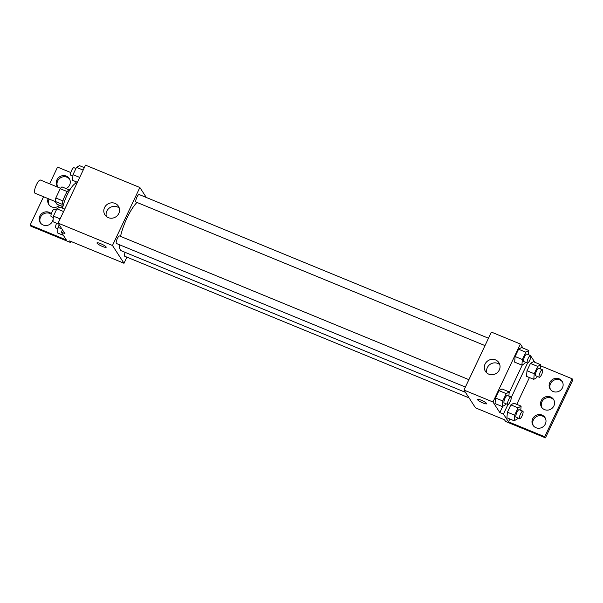 <?xml version="1.0" encoding="UTF-8"?>
<svg xmlns="http://www.w3.org/2000/svg" width="603" height="603" viewBox="0 0 603 603"><rect width="100%" height="100%" fill="white"/><g stroke="black" fill="none" stroke-linecap="round" stroke-linejoin="round"><path stroke-width="0.9" d="M60.526 188.309L40.431 180.041A7.13 1.945 112.4 0 0 36.188 185.287A7.13 1.945 112.4 0 0 34.725 192.975A7.13 1.945 112.4 0 0 35.012 193.224L55.197 201.53M62.931 200.92L55.823 197.995L60.217 188.701A9.678 2.638 112.4 0 1 61.966 186.9L68.908 189.764M62.086 206.354L56.961 204.251L55.114 201.394A9.678 2.638 112.4 0 1 55.823 197.995M62.177 204.304L55.114 201.394M62.629 207.847A10.183 2.774 -67.6 0 1 64.144 197.505A10.183 2.774 -67.6 0 1 70.347 189.086M67.295 191.611L60.217 188.701M77.063 183.026A18.324 4.99 112.4 0 0 69.255 190.887A18.324 4.99 112.4 0 0 62.561 208.193M126.909 257.142L124.007 263.27L69.654 240.914L70.732 242.579L30.874 226.185L30.15 225.07L66.39 239.979L61.34 232.193L64.966 233.678L58.114 223.11L85.513 165.147L139.866 187.503L146.341 197.49M102.48 246.461A5.088 0.904 25.3 0 1 96.977 242.896A5.088 0.904 25.3 0 1 101.967 244.253A5.088 0.904 25.3 0 1 106.181 247.245A5.088 0.904 25.3 0 1 102.48 246.461M124.007 263.27L112.467 245.474L58.114 223.11M468.885 379.671L119.567 235.984A4.07 1.108 112.4 0 0 117.14 238.976A4.07 1.108 112.4 0 0 116.304 243.371A4.07 1.108 112.4 0 0 116.469 243.514L465.403 387.043M125.123 252.356A4.07 1.108 112.4 0 0 124.557 256.094A4.07 1.108 112.4 0 0 124.715 256.237L469.044 397.874M112.467 245.474L139.866 187.503M488.475 338.23L139.157 194.535A4.07 1.108 112.4 0 0 136.73 197.528A4.07 1.108 112.4 0 0 135.894 201.922A4.07 1.108 112.4 0 0 136.059 202.065L484.993 345.602M136.979 202.45A27.527 7.5 112.4 0 0 120.525 236.376M119.379 244.712A27.527 7.5 112.4 0 0 120.359 249.876A27.527 7.5 112.4 0 0 121.467 250.848L465.456 392.349M115.037 203.399A8.005 7.575 147 0 1 118.392 206.166A8.005 7.575 147 0 1 115.791 216.876A8.005 7.575 147 0 1 104.952 214.879A8.005 7.575 147 0 1 105.804 205.683A8.005 7.575 147 0 1 115.037 203.399M70.83 172.564L57.549 167.106L49.642 183.832M119.273 208.095A8.005 7.575 -33 0 0 117.321 206.919A8.005 7.575 -33 0 0 108.879 208.404A8.005 7.575 -33 0 0 106.354 216.469M70.732 242.579L71.214 241.554M61.34 232.193L62.463 229.818M30.15 225.07L43.544 196.736M40.567 223.087A7.13 6.739 147 0 1 41.893 215.218A7.13 6.739 147 0 1 49.876 213.447A7.13 6.739 147 0 1 51.195 214.171M57.692 186.862A7.13 6.739 147 0 1 59.019 178.993A7.13 6.739 147 0 1 67.001 177.222A7.13 6.739 147 0 1 69.594 179.144M49.129 204.975A7.13 6.739 147 0 1 49.122 199.028M53.117 217.457A7.13 6.739 147 0 1 48.489 225.017A7.13 6.739 147 0 1 40.182 222.552A7.13 6.739 147 0 1 40.936 214.367A7.13 6.739 147 0 1 49.152 212.331A7.13 6.739 147 0 1 51.308 213.771M58.084 187.307A7.13 6.739 147 0 1 57.308 186.319A7.13 6.739 147 0 1 58.061 178.134A7.13 6.739 147 0 1 66.277 176.106A7.13 6.739 147 0 1 69.262 178.571A7.13 6.739 147 0 1 66.066 188.588M59.531 205.306A7.13 6.739 147 0 1 48.745 204.44A7.13 6.739 147 0 1 48.104 198.613M502.781 406.294L499.819 412.558L503.445 414.05L508.487 421.836L544.728 436.745L545.451 437.853L505.585 421.459L504.507 419.786L475.518 407.862L463.978 390.066L491.377 332.095L520.366 344.019L523.005 348.089M477.478 399.412A5.088 0.904 -154.7 0 0 482.98 402.977A5.088 0.904 25.3 0 1 477.478 399.412A5.088 0.904 25.3 0 1 482.468 400.769A5.088 0.904 25.3 0 1 486.681 403.761A5.088 0.904 25.3 0 1 482.98 402.977A5.088 0.904 -154.7 0 0 486.681 403.761M499.819 412.558L492.968 401.99L463.978 390.066M521.565 347.501L518.572 349.212L515.113 356.531L514.645 362.139L515.113 356.531L518.572 349.212L521.565 347.501L528.816 350.479L528.462 354.677M495.055 403.588L495.523 397.98L495.055 403.588L502.307 406.565L502.774 400.957L506.234 393.638L509.226 391.927L508.872 396.118M498.983 390.654L495.523 397.98L498.983 390.654L501.975 388.943L498.983 390.654L506.234 393.638M522.371 364.845L509.151 392.817M492.968 401.99L520.366 344.019M495.538 359.916A8.005 7.575 147 0 1 498.892 362.689A8.005 7.575 147 0 1 496.292 373.393A8.005 7.575 147 0 1 485.453 371.395A8.005 7.575 147 0 1 486.304 362.199A8.005 7.575 147 0 1 495.538 359.916M530.821 356.124L534.876 362.305M540.597 365.802L572.126 378.774L572.85 379.89L545.451 437.853M499.766 364.611A8.005 7.575 -33 0 0 497.822 363.436A8.005 7.575 -33 0 0 489.38 364.928A8.005 7.575 -33 0 0 486.855 372.986M572.126 378.774L544.728 436.745M541.969 407.703A7.13 6.739 147 0 1 543.295 399.834A7.13 6.739 147 0 1 551.278 398.063A7.13 6.739 147 0 1 553.871 399.985M550.531 389.591A7.13 6.739 147 0 1 553.177 380.629A7.13 6.739 147 0 1 562.433 381.872M533.406 425.816A7.13 6.739 147 0 1 536.052 416.861A7.13 6.739 147 0 1 545.308 418.098M527.535 363.081L511.231 397.565M507.945 404.523L503.445 414.05M506.927 417.804L507.394 412.196L506.927 417.804L514.178 420.781L514.645 415.181L518.105 407.854L521.098 406.143L520.751 410.341M510.862 404.877L507.394 412.196L510.862 404.877L513.854 403.158L510.862 404.877L518.105 407.854M526.525 376.355L526.992 370.747L526.525 376.355L533.768 379.34L534.235 373.732L537.695 366.413L540.687 364.694L540.341 368.893M530.452 363.428L526.992 370.747L530.452 363.428L533.444 361.717L530.452 363.428L537.695 366.413M529.426 377.553L516.756 404.357M509.829 418.995L508.487 421.836M550.554 396.947A7.13 6.739 147 0 1 553.539 399.412A7.13 6.739 147 0 1 551.225 408.94A7.13 6.739 147 0 1 541.577 407.161A7.13 6.739 147 0 1 542.338 398.975A7.13 6.739 147 0 1 550.554 396.947M553.124 391.513A7.13 6.739 147 0 1 550.14 389.048A7.13 6.739 147 0 1 552.454 379.521A7.13 6.739 147 0 1 562.102 381.3A7.13 6.739 147 0 1 561.34 389.485A7.13 6.739 147 0 1 553.124 391.513M535.999 427.738A7.13 6.739 147 0 1 533.014 425.281A7.13 6.739 147 0 1 535.328 415.746A7.13 6.739 147 0 1 544.976 417.525A7.13 6.739 147 0 1 544.215 425.71A7.13 6.739 147 0 1 535.999 427.738M505.849 403.686L505.299 404.854L502.307 406.565M510.937 396.97L507.311 395.478A4.07 1.108 112.4 0 0 504.884 398.477A4.07 1.108 112.4 0 0 504.048 402.872A4.07 1.108 112.4 0 0 504.214 403.015L507.839 404.5A4.07 1.108 112.4 0 0 510.417 401.161A4.07 1.108 112.4 0 0 510.937 396.97A4.07 1.108 112.4 0 0 508.51 399.962A4.07 1.108 112.4 0 0 507.673 404.357A4.07 1.108 112.4 0 0 507.839 404.5M509.226 391.927L501.975 388.943M502.774 400.957L495.523 397.98M525.439 362.237L524.889 363.405L521.897 365.124L522.364 359.516L525.824 352.19L528.816 350.479M530.527 355.521L526.901 354.036A4.07 1.108 112.4 0 0 524.474 357.029A4.07 1.108 112.4 0 0 523.645 361.423A4.07 1.108 112.4 0 0 523.803 361.566L527.429 363.059A4.07 1.108 112.4 0 0 530.007 359.712A4.07 1.108 112.4 0 0 530.527 355.521A4.07 1.108 112.4 0 0 528.1 358.521A4.07 1.108 112.4 0 0 527.263 362.916A4.07 1.108 112.4 0 0 527.429 363.059M521.897 365.124L514.645 362.139M522.364 359.516L515.113 356.531M525.824 352.19L518.572 349.212M517.721 417.902L517.17 419.07L514.178 420.781M522.809 411.186L519.191 409.701A4.07 1.108 112.4 0 0 516.763 412.693A4.07 1.108 112.4 0 0 515.927 417.088A4.07 1.108 112.4 0 0 516.085 417.231L519.711 418.723A4.07 1.108 112.4 0 0 522.288 415.377A4.07 1.108 112.4 0 0 522.809 411.186A4.07 1.108 112.4 0 0 520.381 414.186A4.07 1.108 112.4 0 0 519.552 418.58A4.07 1.108 112.4 0 0 519.711 418.723M521.098 406.143L513.854 403.158M514.645 415.181L507.394 412.196M537.311 376.453L536.76 377.629L533.768 379.34M542.399 369.745L538.78 368.252A4.07 1.108 112.4 0 0 536.353 371.244A4.07 1.108 112.4 0 0 535.517 375.639A4.07 1.108 112.4 0 0 535.683 375.782L539.301 377.274A4.07 1.108 112.4 0 0 541.878 373.928A4.07 1.108 112.4 0 0 542.399 369.745A4.07 1.108 112.4 0 0 539.979 372.737A4.07 1.108 112.4 0 0 539.142 377.131A4.07 1.108 112.4 0 0 539.301 377.274M540.687 364.694L533.444 361.717M534.235 373.732L526.992 370.747M58.762 224.12L52.951 221.731L53.418 216.123L56.878 208.796L59.87 207.085L64.74 209.09M60.112 218.874L53.418 216.123M63.579 211.555L56.878 208.796M56.328 209.965L54.338 209.151A4.07 1.108 112.4 0 0 51.911 212.143A4.07 1.108 112.4 0 0 51.074 216.537A4.07 1.108 112.4 0 0 51.24 216.681L53.305 217.532M77.41 182.287L72.541 180.282L73.008 174.674L76.475 167.355L79.468 165.644L84.33 167.642M79.709 177.425L73.008 174.674M83.169 170.106L76.475 167.355M75.918 168.523L73.928 167.702A4.07 1.108 112.4 0 0 71.501 170.702A4.07 1.108 112.4 0 0 70.664 175.096A4.07 1.108 112.4 0 0 70.83 175.239L72.895 176.084M63.39 235.351L57.579 232.962L58.046 227.354L59.237 224.844M61.89 228.936L58.046 227.354M56.607 223.231A4.07 1.108 112.4 0 0 55.702 227.776A4.07 1.108 112.4 0 0 55.868 227.919L57.933 228.771M76.197 181.782A4.07 1.108 112.4 0 0 75.601 183.304"/></g></svg>
